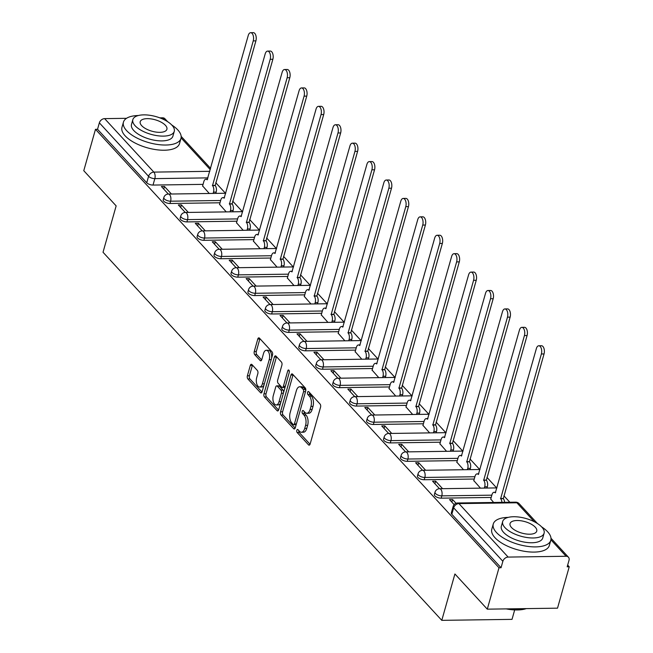 <?xml version="1.0" encoding="UTF-8"?>
<svg xmlns="http://www.w3.org/2000/svg" width="653" height="653" viewBox="0 0 653 653"><rect width="100%" height="100%" fill="white"/><g stroke="black" fill="none" stroke-linecap="round" stroke-linejoin="round"><path stroke-width="0.98" d="M296.837 430.294A1.641 0.849 -90.8 0 0 297.18 432.531L308.51 444.848A2.351 1.216 -90.8 0 0 309.122 445.15A2.351 1.216 -90.8 0 0 310.151 443.967L320.55 407.219A2.351 1.216 -90.8 0 0 320.06 404.019L308.73 391.71A1.641 0.849 -90.8 0 0 308.306 391.498A1.641 0.849 -90.8 0 0 307.579 392.331A1.641 0.849 -90.8 0 0 307.922 394.567L309.391 396.159A7.51 3.877 -90.8 0 1 310.95 406.403L310.085 409.464A7.51 3.877 -90.8 0 1 306.779 413.267A7.51 3.877 -90.8 0 1 304.82 412.288L303.359 410.696A1.641 0.849 -90.8 0 0 302.927 410.476A1.641 0.849 -90.8 0 0 302.208 411.308A1.641 0.849 -90.8 0 0 302.551 413.553L304.012 415.145A7.51 3.877 -90.8 0 1 305.58 425.389L304.714 428.45A7.51 3.877 -90.8 0 1 301.408 432.245A7.51 3.877 -90.8 0 1 299.449 431.274L297.988 429.674A1.641 0.849 -90.8 0 0 297.556 429.462A1.641 0.849 -90.8 0 0 296.837 430.294M298.813 430.58A1.641 0.849 -90.8 0 0 299.229 432.506L310.053 444.269M309.563 392.608A1.641 0.849 -90.8 0 0 309.971 394.543L311.432 396.134L309.391 396.159M304.184 411.594A1.641 0.849 -90.8 0 0 304.6 413.52L306.061 415.112L304.012 415.145M251.952 364.578A2.351 1.216 -90.8 0 0 251.34 364.276A2.351 1.216 -90.8 0 0 250.311 365.46L247.389 375.769A2.351 1.216 -90.8 0 0 247.879 378.969L260.465 392.641A2.351 1.216 -90.8 0 0 261.078 392.951A2.351 1.216 -90.8 0 0 262.106 391.759L272.505 355.02A2.351 1.216 -90.8 0 0 272.015 351.82L259.437 338.148A2.351 1.216 -90.8 0 0 258.825 337.838A2.351 1.216 -90.8 0 0 257.788 339.029L254.262 351.477A2.351 1.216 -90.8 0 0 254.752 354.677L260.139 360.529A2.351 1.216 -90.8 0 0 260.751 360.84A2.351 1.216 -90.8 0 0 261.788 359.648L263.534 353.477A6.277 3.241 -90.8 0 1 266.293 350.294A6.277 3.241 -90.8 0 1 269.24 359.672L262.392 383.858A6.277 3.241 -90.8 0 1 259.625 387.041A6.277 3.241 -90.8 0 1 256.686 377.663L257.829 373.63A2.351 1.216 -90.8 0 0 257.339 370.431L251.952 364.578M508.14 557.082L566.086 556.266A4.783 3.551 137.4 0 1 568.428 557.189A4.783 3.551 137.4 0 1 569.008 560.372L567.179 566.812L569.228 566.788L557.515 608.172L487.285 609.159L454.912 573.979L441.787 620.35L103.027 252.254L116.152 205.883L83.772 170.694L95.485 129.318L498.998 567.775L501.047 567.743L502.867 561.302L453.655 507.822A4.783 2.049 -164.2 0 1 453.149 506.459L451.321 512.907A4.783 2.049 -164.2 0 0 451.827 514.27L453.655 507.822A4.783 3.551 137.4 0 1 458.928 503.602L508.14 557.082A4.783 3.551 137.4 0 0 502.867 561.302M487.285 609.159L498.998 567.775M280.561 411.806A2.351 1.216 -90.8 0 0 281.051 415.006L293.63 428.678A2.351 1.216 -90.8 0 0 294.242 428.988A2.351 1.216 -90.8 0 0 295.278 427.797L305.669 391.057A2.351 1.216 -90.8 0 0 305.188 387.858L292.601 374.185A2.351 1.216 -90.8 0 0 291.989 373.875A2.351 1.216 -90.8 0 0 290.952 375.067L280.561 411.806L282.61 411.782A2.351 1.216 -90.8 0 0 283.092 414.981L295.172 428.099M277.052 410.664L264.465 396.991A2.351 1.216 -90.8 0 1 263.975 393.792L274.374 357.044A2.351 1.216 -90.8 0 1 275.403 355.861A2.351 1.216 -90.8 0 1 276.015 356.163L281.402 362.015A2.351 1.216 -90.8 0 1 281.892 365.215L277.672 380.119A2.351 1.216 -90.8 0 0 278.162 383.319L281.737 387.196A2.351 1.216 -90.8 0 0 282.349 387.507A2.351 1.216 -90.8 0 0 283.378 386.315L287.769 370.806A1.641 0.849 -90.8 0 1 288.495 369.973A1.641 0.849 -90.8 0 1 289.263 372.422L278.692 409.782A2.351 1.216 -90.8 0 1 277.656 410.966A2.351 1.216 -90.8 0 1 277.052 410.664L278.26 410.647M203.059 184.366L153.014 185.068L154.843 178.62A4.783 2.049 -164.2 0 1 148.574 176.318L99.354 122.837A4.783 3.551 -42.6 0 1 104.627 118.626L126.519 118.315M569.228 566.788L567.669 565.09M509.83 502.247L503.896 495.798M496.647 487.922L486.95 477.384M479.694 469.507L469.997 458.961M462.748 451.084L453.051 440.546M445.795 432.67L436.098 422.132M428.85 414.255L419.153 403.717M411.904 395.832L402.199 385.294M394.951 377.418L385.254 366.88M378.005 359.003L368.308 348.465M361.052 340.588L351.355 330.051M344.107 322.166L334.409 311.628M327.153 303.751L317.456 293.213M310.208 285.337L300.511 274.799M293.254 266.922L283.557 256.384M276.309 248.499L266.612 237.961M259.363 230.085L249.658 219.547M242.41 211.67L232.713 201.132M225.465 193.255L215.768 182.718M514.686 609.926L512.017 619.362L441.787 620.35M159.814 117.85L162.573 117.809A4.783 3.551 -42.6 0 1 164.915 118.732L167.625 121.678M95.485 129.318L97.534 129.286L99.354 122.837M490.746 499.014L493.652 502.475M456.039 503.292L452.594 499.545L451.86 502.133M452.594 499.545L449.525 499.594L454.145 504.614M473.8 480.592L480.469 488.15M442.595 488.681L435.641 481.13L434.914 483.718M435.641 481.13L432.572 481.171L439.518 488.722M456.847 462.177L463.524 469.727M425.642 470.266L418.695 462.716L417.961 465.295M418.695 462.716L415.626 462.757L422.573 470.307M439.902 443.762L446.57 451.313M408.696 451.843L401.742 444.293L401.015 446.881M401.742 444.293L398.673 444.342L405.619 451.892M422.948 425.34L429.625 432.898M391.743 433.429L384.797 425.878L384.062 428.466M384.797 425.878L381.727 425.927L388.674 433.47M406.003 406.925L412.672 414.484M374.798 415.014L367.851 407.464L367.117 410.051M367.851 407.464L364.774 407.505L371.728 415.055M389.057 388.511L395.726 396.061M357.844 396.6L350.898 389.049L350.171 391.629M350.898 389.049L347.829 389.09L354.775 396.64M372.104 370.096L378.773 377.646M340.899 378.177L333.952 370.626L333.218 373.214M333.952 370.626L330.875 370.675L337.83 378.226A4.783 2.473 89.2 0 1 339.103 378.846A4.783 2.473 89.2 0 1 340.099 385.368A4.783 2.049 -164.2 0 1 335.307 384.152A4.783 2.049 -164.2 0 1 333.324 381.703L332.679 383.988A4.783 2.049 15.8 0 0 334.654 386.437A4.783 2.049 15.8 0 0 339.454 387.653L340.099 385.368L390.143 384.666M355.159 351.673L361.827 359.232M323.945 359.762L316.999 352.212L316.272 354.799M316.999 352.212L313.93 352.253L320.876 359.803M338.205 333.259L344.882 340.817M307 341.348L300.054 333.797L299.319 336.385M300.054 333.797L296.984 333.838L303.931 341.388M321.26 314.844L327.928 322.394M290.054 322.933L283.1 315.383L282.374 317.962M283.1 315.383L280.031 315.423L286.977 322.974M304.306 296.429L310.983 303.98M273.101 304.51L266.155 296.96L265.42 299.547M266.155 296.96L263.086 297.009L270.032 304.559M287.361 278.007L294.03 285.565M256.156 286.096L249.201 278.545L248.475 281.133M249.201 278.545L246.132 278.586L253.078 286.136M270.407 259.592L277.084 267.15M239.202 267.681L232.256 260.131L231.521 262.718M232.256 260.131L229.187 260.172L236.133 267.722M253.462 241.177L260.131 248.728M222.257 249.266L215.31 241.716L214.576 244.295M215.31 241.716L212.233 241.757L219.188 249.307A4.783 2.473 89.2 0 1 220.461 249.928A4.783 2.473 89.2 0 1 221.457 256.449A4.783 2.049 -164.2 0 1 216.657 255.233A4.783 2.049 -164.2 0 1 214.682 252.784L214.037 255.07A4.783 2.049 15.8 0 0 216.012 257.519A4.783 2.049 15.8 0 0 220.812 258.735L221.457 256.449L271.501 255.747M236.517 222.763L243.185 230.313M205.303 230.844L198.357 223.293L197.63 225.881M198.357 223.293L195.288 223.342L202.234 230.893M219.563 204.34L226.24 211.899M188.358 212.429L181.412 204.879L180.677 207.466M181.412 204.879L178.334 204.92L185.289 212.47M220.004 202.781L169.968 203.483L170.613 201.197A4.783 2.049 -164.2 0 1 165.813 199.981A4.783 2.049 -164.2 0 1 163.838 197.532L163.193 199.826A4.783 2.049 15.8 0 0 165.168 202.267A4.783 2.049 15.8 0 0 169.968 203.483M236.957 221.196L186.913 221.906L187.558 219.612A4.783 2.049 -164.2 0 1 182.767 218.396A4.783 2.049 -164.2 0 1 180.783 215.955L180.138 218.241A4.783 2.049 15.8 0 0 182.114 220.69A4.783 2.049 15.8 0 0 186.913 221.906M253.903 239.618L203.858 240.32L204.511 238.035A4.783 2.049 -164.2 0 1 199.712 236.819A4.783 2.049 -164.2 0 1 197.737 234.37L197.084 236.655A4.783 2.049 15.8 0 0 199.067 239.104A4.783 2.049 15.8 0 0 203.858 240.32M270.856 258.033L220.812 258.735M287.802 276.448L237.757 277.15L238.41 274.864A4.783 2.049 -164.2 0 1 233.611 273.648A4.783 2.049 -164.2 0 1 231.635 271.199L230.982 273.493A4.783 2.049 15.8 0 0 232.966 275.933A4.783 2.049 15.8 0 0 237.757 277.15M304.747 294.862L254.711 295.572L255.356 293.279A4.783 2.049 -164.2 0 1 250.556 292.062A4.783 2.049 -164.2 0 1 248.581 289.622L247.936 291.907A4.783 2.049 15.8 0 0 249.911 294.356A4.783 2.049 15.8 0 0 254.711 295.572M321.7 313.285L271.656 313.987L272.309 311.701A4.783 2.049 -164.2 0 1 267.51 310.485A4.783 2.049 -164.2 0 1 265.526 308.036L264.881 310.322A4.783 2.049 15.8 0 0 266.857 312.771A4.783 2.049 15.8 0 0 271.656 313.987M338.646 331.7L288.61 332.401L289.255 330.116A4.783 2.049 -164.2 0 1 284.455 328.9A4.783 2.049 -164.2 0 1 282.48 326.451L281.835 328.737A4.783 2.049 15.8 0 0 283.81 331.185A4.783 2.049 15.8 0 0 288.61 332.401M355.599 350.114L305.555 350.816L306.2 348.531A4.783 2.049 -164.2 0 1 301.408 347.314A4.783 2.049 -164.2 0 1 299.425 344.866L298.78 347.159A4.783 2.049 15.8 0 0 300.755 349.6A4.783 2.049 15.8 0 0 305.555 350.816M372.545 368.537L322.509 369.239L323.153 366.945A4.783 2.049 -164.2 0 1 318.354 365.729A4.783 2.049 -164.2 0 1 316.379 363.288L315.734 365.574A4.783 2.049 15.8 0 0 317.709 368.023A4.783 2.049 15.8 0 0 322.509 369.239M389.498 386.951L339.454 387.653M406.444 405.366L356.399 406.068L357.052 403.783A4.783 2.049 -164.2 0 1 352.253 402.566A4.783 2.049 -164.2 0 1 350.277 400.118L349.624 402.403A4.783 2.049 15.8 0 0 351.608 404.852A4.783 2.049 15.8 0 0 356.399 406.068M423.397 423.781L373.353 424.483L373.998 422.197A4.783 2.049 -164.2 0 1 369.198 420.981A4.783 2.049 -164.2 0 1 367.223 418.532L366.578 420.826A4.783 2.049 15.8 0 0 368.553 423.266A4.783 2.049 15.8 0 0 373.353 424.483M440.342 442.203L390.298 442.905L390.951 440.62A4.783 2.049 -164.2 0 1 386.152 439.396A4.783 2.049 -164.2 0 1 384.176 436.955L383.523 439.24A4.783 2.049 15.8 0 0 385.507 441.689A4.783 2.049 15.8 0 0 390.298 442.905M457.288 460.618L407.252 461.32L407.896 459.035A4.783 2.049 -164.2 0 1 403.097 457.818A4.783 2.049 -164.2 0 1 401.122 455.37L400.477 457.655A4.783 2.049 15.8 0 0 402.452 460.104A4.783 2.049 15.8 0 0 407.252 461.32M474.241 479.033L424.197 479.735L424.842 477.449A4.783 2.049 -164.2 0 1 420.05 476.233A4.783 2.049 -164.2 0 1 418.067 473.784L417.422 476.07A4.783 2.049 15.8 0 0 419.397 478.518A4.783 2.049 15.8 0 0 424.197 479.735M491.187 497.447L441.15 498.157L441.795 495.864A4.783 2.049 -164.2 0 1 436.996 494.648A4.783 2.049 -164.2 0 1 435.02 492.199L434.376 494.492A4.783 2.049 15.8 0 0 436.351 496.933A4.783 2.049 15.8 0 0 441.15 498.157M171.404 194.014L164.458 186.464L161.389 186.505L168.335 194.055A4.783 2.473 89.2 0 1 169.617 194.676A4.783 2.473 89.2 0 1 170.613 201.197L220.657 200.495M202.618 185.925L209.286 193.484M164.458 186.464L163.732 189.052M97.534 129.286L146.745 182.767A4.783 2.049 15.8 0 0 153.014 185.068M501.047 567.743L451.827 514.27M301.408 432.245L303.457 432.221A7.51 3.877 -90.8 0 0 306.763 428.417L304.714 428.45M306.061 415.112A7.51 3.877 -90.8 0 1 307.628 425.356L306.763 428.417M306.779 413.267L308.828 413.235A7.51 3.877 -90.8 0 0 312.134 409.431L310.085 409.464M311.432 396.134A7.51 3.877 -90.8 0 1 312.999 406.37L312.134 409.431M293.107 374.732A2.351 1.216 -90.8 0 0 293.001 375.034L282.61 411.782M293.27 424.548A1.641 0.849 -90.8 0 0 293.695 424.76A1.641 0.849 -90.8 0 0 294.421 423.928L303.547 391.678A1.641 0.849 -90.8 0 0 303.204 389.441L301.653 387.76A7.51 3.877 -90.8 0 0 299.703 386.78A7.51 3.877 -90.8 0 0 296.397 390.584L290.161 412.631A7.51 3.877 -90.8 0 0 291.72 422.866L293.27 424.548M293.695 424.76L295.744 424.736A1.641 0.849 -90.8 0 0 296.233 424.417M305.694 390.984A1.641 0.849 -90.8 0 0 305.253 389.408L303.204 389.441M299.703 386.78L301.751 386.756A7.51 3.877 -90.8 0 1 303.702 387.735L305.253 389.408M278.586 410.084L266.514 396.959L264.465 396.991M276.521 356.718A2.351 1.216 -90.8 0 0 276.423 357.02L266.024 393.759A2.351 1.216 -90.8 0 0 266.514 396.959M282.349 387.507L284.398 387.474A2.351 1.216 -90.8 0 0 285.157 386.927M273.297 395.579A6.277 3.241 -90.8 0 0 276.243 404.958A6.277 3.241 -90.8 0 0 279.002 401.783L281.419 393.253A2.351 1.216 -90.8 0 0 280.929 390.053L277.354 386.176A2.351 1.216 -90.8 0 0 276.741 385.866A2.351 1.216 -90.8 0 0 275.713 387.058L273.297 395.579M276.243 404.958L278.284 404.925A6.277 3.241 -90.8 0 0 280.651 402.852M283.598 392.445A2.351 1.216 -90.8 0 0 282.978 390.029L280.929 390.053M276.741 385.866L278.79 385.841A2.351 1.216 -90.8 0 1 279.402 386.143L282.978 390.029M259.625 387.041L261.673 387.009A6.277 3.241 -90.8 0 0 264.041 384.935M271.55 358.399A6.277 3.241 -90.8 0 0 268.342 350.269L266.293 350.294M259.943 338.695A2.351 1.216 -90.8 0 0 259.837 338.997L256.311 351.453A2.351 1.216 -90.8 0 0 256.8 354.652L261.682 359.95M252.458 365.125A2.351 1.216 -90.8 0 0 252.36 365.435L249.438 375.744A2.351 1.216 -90.8 0 0 249.928 378.944L262.008 392.061M501.912 502.361A4.783 2.473 -90.8 0 0 500.639 498.688L541.378 353.983A5.502 2.841 -90.8 0 0 538.798 345.772A5.502 2.841 -90.8 0 0 536.374 348.555L495.317 492.909A4.783 2.473 -90.8 0 0 494.068 492.28A4.783 2.473 -90.8 0 0 491.97 494.705L490.681 499.243M538.798 345.772L541.459 345.731A5.502 2.841 89.2 0 1 544.039 353.95L503.3 498.655A4.783 2.473 89.2 0 1 504.573 502.32M503.137 498.476L500.476 498.517M484.322 488.093L484.689 486.795A4.783 2.473 -90.8 0 0 483.693 480.273L524.424 335.569A5.502 2.841 -90.8 0 0 521.845 327.357A5.502 2.841 -90.8 0 0 519.429 330.14L478.363 474.486A4.783 2.473 -90.8 0 0 477.123 473.866A4.783 2.473 -90.8 0 0 475.017 476.29L473.735 480.828M521.845 327.357L524.514 327.316A5.502 2.841 89.2 0 1 527.085 335.536L486.354 480.233A4.783 2.473 89.2 0 1 487.35 486.754L484.689 486.795M486.983 488.052L487.35 486.754M486.191 480.061L483.53 480.094M467.368 469.678L467.736 468.381A4.783 2.473 -90.8 0 0 466.74 461.859L507.479 317.154A5.502 2.841 -90.8 0 0 504.9 308.934A5.502 2.841 -90.8 0 0 502.475 311.726L461.418 456.072A4.783 2.473 -90.8 0 0 460.177 455.451A4.783 2.473 -90.8 0 0 458.071 457.867L456.782 462.406M504.9 308.934L507.561 308.902A5.502 2.841 89.2 0 1 510.14 317.113L469.401 461.818A4.783 2.473 89.2 0 1 470.397 468.34L467.736 468.381M470.029 469.638L470.397 468.34M469.238 461.647L466.577 461.679M508.173 517.388A29.891 12.799 15.8 0 0 493.276 524A29.891 12.799 15.8 0 0 496.443 532.497A29.891 12.799 15.8 0 0 527.33 546.324A29.891 12.799 15.8 0 0 550.805 540.276A29.891 12.799 15.8 0 0 547.63 531.779A29.891 12.799 15.8 0 0 541.574 526.84M493.276 524L491.807 529.199A29.891 12.799 15.8 0 0 494.974 537.697A29.891 12.799 15.8 0 0 525.861 551.524A29.891 12.799 15.8 0 0 549.328 545.475L550.805 540.276M544.104 533.215L542.749 537.999A21.525 9.215 -164.2 0 1 525.845 542.349A21.525 9.215 -164.2 0 1 503.61 532.399A21.525 9.215 -164.2 0 1 501.333 526.277L502.679 521.494A21.525 9.215 15.8 0 0 504.965 527.616A21.525 9.215 15.8 0 0 527.2 537.566A21.525 9.215 15.8 0 0 544.104 533.215A21.525 9.215 15.8 0 0 541.819 527.093A21.525 9.215 15.8 0 0 519.584 517.143A21.525 9.215 15.8 0 0 502.679 521.494M511.519 527.526A13.868 5.942 15.8 0 0 525.845 533.942A13.868 5.942 15.8 0 0 536.742 531.134A13.868 5.942 15.8 0 0 535.264 527.191A13.868 5.942 15.8 0 0 520.939 520.776A13.868 5.942 15.8 0 0 510.042 523.575A13.868 5.942 15.8 0 0 511.519 527.526M507.903 608.865A29.891 12.799 15.8 0 0 526.032 608.612M526.269 608.612A29.173 12.489 -164.2 0 1 506.181 608.89M138.338 115.524A29.891 12.799 15.8 0 0 123.441 122.135A29.891 12.799 15.8 0 0 126.609 130.633A29.891 12.799 15.8 0 0 157.495 144.46A29.891 12.799 15.8 0 0 180.971 138.412A29.891 12.799 15.8 0 0 177.796 129.914A29.891 12.799 15.8 0 0 171.739 124.976M123.441 122.135L121.972 127.335A29.891 12.799 15.8 0 0 125.139 135.832A29.891 12.799 15.8 0 0 156.026 149.659A29.891 12.799 15.8 0 0 179.493 143.611L180.971 138.412M174.269 131.351L172.914 136.134A21.525 9.215 -164.2 0 1 156.01 140.493A21.525 9.215 -164.2 0 1 133.775 130.535A21.525 9.215 -164.2 0 1 131.498 124.413L132.845 119.63A21.525 9.215 15.8 0 0 135.13 125.751A21.525 9.215 15.8 0 0 157.365 135.71A21.525 9.215 15.8 0 0 174.269 131.351A21.525 9.215 15.8 0 0 171.984 125.237A21.525 9.215 15.8 0 0 149.749 115.279A21.525 9.215 15.8 0 0 132.845 119.63M141.685 125.662A13.868 5.942 15.8 0 0 156.01 132.077A13.868 5.942 15.8 0 0 166.907 129.27A13.868 5.942 15.8 0 0 165.429 125.327A13.868 5.942 15.8 0 0 151.104 118.911A13.868 5.942 15.8 0 0 140.207 121.719A13.868 5.942 15.8 0 0 141.685 125.662M450.423 451.256L450.79 449.958A4.783 2.473 -90.8 0 0 449.795 443.444L490.525 298.739A5.502 2.841 -90.8 0 0 487.954 290.52A5.502 2.841 -90.8 0 0 485.53 293.303L444.473 437.657A4.783 2.473 -90.8 0 0 443.224 437.028A4.783 2.473 -90.8 0 0 441.118 439.453L439.836 443.991M487.954 290.52L490.615 290.487A5.502 2.841 89.2 0 1 493.186 298.699L452.456 443.403A4.783 2.473 89.2 0 1 453.451 449.925L450.79 449.958M453.084 451.223L453.451 449.925M452.292 443.224L449.631 443.265M433.47 432.841L433.837 431.543A4.783 2.473 -90.8 0 0 432.841 425.021L473.58 280.317A5.502 2.841 -90.8 0 0 471.001 272.105A5.502 2.841 -90.8 0 0 468.576 274.889L427.519 419.242A4.783 2.473 -90.8 0 0 426.278 418.614A4.783 2.473 -90.8 0 0 424.172 421.038L422.883 425.576M471.001 272.105L473.662 272.064A5.502 2.841 89.2 0 1 476.241 280.284L435.502 424.989A4.783 2.473 89.2 0 1 436.498 431.502L433.837 431.543M436.131 432.808L436.498 431.502M435.339 424.809L432.678 424.85M416.524 414.426L416.892 413.129A4.783 2.473 -90.8 0 0 415.896 406.607L456.627 261.902A5.502 2.841 -90.8 0 0 454.055 253.691A5.502 2.841 -90.8 0 0 451.631 256.474L410.574 400.82A4.783 2.473 -90.8 0 0 409.325 400.199A4.783 2.473 -90.8 0 0 407.219 402.623L405.937 407.162M454.055 253.691L456.716 253.65A5.502 2.841 89.2 0 1 459.288 261.869L418.557 406.566A4.783 2.473 89.2 0 1 419.553 413.088L416.892 413.129M419.185 414.386L419.553 413.088M418.393 406.395L415.732 406.427M399.571 396.012L399.946 394.714A4.783 2.473 -90.8 0 0 398.942 388.192L439.681 243.487A5.502 2.841 -90.8 0 0 437.102 235.268A5.502 2.841 -90.8 0 0 434.686 238.059L393.62 382.405A4.783 2.473 -90.8 0 0 392.38 381.785A4.783 2.473 -90.8 0 0 390.274 384.201L388.984 388.739M437.102 235.268L439.763 235.235A5.502 2.841 89.2 0 1 442.342 243.447L401.611 388.151A4.783 2.473 89.2 0 1 402.607 394.673L399.946 394.714M402.24 395.971L402.607 394.673M401.448 387.972L398.787 388.013M382.625 377.589L382.993 376.291A4.783 2.473 -90.8 0 0 381.997 369.769L422.728 225.073A5.502 2.841 -90.8 0 0 420.157 216.853A5.502 2.841 -90.8 0 0 417.732 219.637L376.675 363.99A4.783 2.473 -90.8 0 0 375.426 363.362A4.783 2.473 -90.8 0 0 373.32 365.786L372.039 370.324M420.157 216.853L422.817 216.82A5.502 2.841 89.2 0 1 425.397 225.032L384.658 369.737A4.783 2.473 89.2 0 1 385.654 376.259L382.993 376.291M385.286 377.556L385.654 376.259M384.495 369.557L381.834 369.598M365.68 359.174L366.047 357.877A4.783 2.473 -90.8 0 0 365.051 351.355L405.782 206.65A5.502 2.841 -90.8 0 0 403.203 198.439A5.502 2.841 -90.8 0 0 400.787 201.222L359.721 345.576A4.783 2.473 -90.8 0 0 358.481 344.947A4.783 2.473 -90.8 0 0 356.375 347.372L355.093 351.91M403.203 198.439L405.864 198.398A5.502 2.841 89.2 0 1 408.443 206.617L367.712 351.322A4.783 2.473 89.2 0 1 368.708 357.836L366.047 357.877M368.341 359.142L368.708 357.836M367.549 351.143L364.888 351.183M348.726 340.76L349.094 339.462A4.783 2.473 -90.8 0 0 348.098 332.94L388.837 188.235A5.502 2.841 -90.8 0 0 386.258 180.024A5.502 2.841 -90.8 0 0 383.833 182.807L342.776 327.153A4.783 2.473 -90.8 0 0 341.535 326.533A4.783 2.473 -90.8 0 0 339.429 328.957L338.14 333.495M386.258 180.024L388.919 179.983A5.502 2.841 89.2 0 1 391.498 188.195L350.759 332.899A4.783 2.473 89.2 0 1 351.755 339.421L349.094 339.462M351.387 340.719L351.755 339.421M350.596 332.728L347.935 332.761M331.781 322.345L332.148 321.047A4.783 2.473 -90.8 0 0 331.153 314.526L371.884 169.821A5.502 2.841 -90.8 0 0 369.304 161.601A5.502 2.841 -90.8 0 0 366.888 164.393L325.823 308.738A4.783 2.473 -90.8 0 0 324.582 308.118A4.783 2.473 -90.8 0 0 322.476 310.534L321.194 315.072M369.304 161.601L371.973 161.569A5.502 2.841 89.2 0 1 374.544 169.78L333.814 314.485A4.783 2.473 89.2 0 1 334.809 321.007L332.148 321.047M334.442 322.304L334.809 321.007M333.65 314.305L330.989 314.346M314.828 303.923L315.195 302.625A4.783 2.473 -90.8 0 0 314.199 296.103L354.938 151.406A5.502 2.841 -90.8 0 0 352.359 143.187A5.502 2.841 -90.8 0 0 349.935 145.97L308.877 290.324A4.783 2.473 -90.8 0 0 307.636 289.695A4.783 2.473 -90.8 0 0 305.531 292.12L304.241 296.658M352.359 143.187L355.02 143.154A5.502 2.841 89.2 0 1 357.599 151.365L316.86 296.07A4.783 2.473 89.2 0 1 317.856 302.592L315.195 302.625M317.489 303.89L317.856 302.592M316.697 295.891L314.036 295.931M297.882 285.508L298.25 284.21A4.783 2.473 -90.8 0 0 297.254 277.688L337.985 132.983A5.502 2.841 -90.8 0 0 335.413 124.772A5.502 2.841 -90.8 0 0 332.989 127.555L291.932 271.909A4.783 2.473 -90.8 0 0 290.683 271.281A4.783 2.473 -90.8 0 0 288.577 273.705L287.296 278.243M335.413 124.772L338.074 124.731A5.502 2.841 89.2 0 1 340.646 132.951L299.915 277.656A4.783 2.473 89.2 0 1 300.911 284.169L298.25 284.21M300.543 285.475L300.911 284.169M299.751 277.476L297.091 277.517M280.929 267.093L281.296 265.795A4.783 2.473 -90.8 0 0 280.3 259.274L321.039 114.569A5.502 2.841 -90.8 0 0 318.46 106.357A5.502 2.841 -90.8 0 0 316.036 109.141L274.978 253.486A4.783 2.473 -90.8 0 0 273.738 252.866A4.783 2.473 -90.8 0 0 271.632 255.29L270.342 259.829M318.46 106.357L321.121 106.317A5.502 2.841 89.2 0 1 323.7 114.528L282.961 259.233A4.783 2.473 89.2 0 1 283.965 265.755L281.296 265.795M283.59 267.053L283.965 265.755M282.806 259.061L280.137 259.094M263.983 248.679L264.351 247.373A4.783 2.473 -90.8 0 0 263.355 240.859L304.086 96.154A5.502 2.841 -90.8 0 0 301.515 87.935A5.502 2.841 -90.8 0 0 299.09 90.718L258.033 235.072A4.783 2.473 -90.8 0 0 256.784 234.451A4.783 2.473 -90.8 0 0 254.678 236.868L253.397 241.406M301.515 87.935L304.176 87.902A5.502 2.841 89.2 0 1 306.747 96.113L266.016 240.818A4.783 2.473 89.2 0 1 267.012 247.34L264.351 247.373M266.644 248.638L267.012 247.34M265.853 240.639L263.192 240.679M247.038 230.256L247.405 228.958A4.783 2.473 -90.8 0 0 246.41 222.436L287.14 77.74A5.502 2.841 -90.8 0 0 284.561 69.52A5.502 2.841 -90.8 0 0 282.145 72.303L241.079 216.657A4.783 2.473 -90.8 0 0 239.839 216.029A4.783 2.473 -90.8 0 0 237.733 218.453L236.451 222.991M284.561 69.52L287.222 69.487A5.502 2.841 89.2 0 1 289.801 77.699L249.071 222.404A4.783 2.473 89.2 0 1 250.066 228.925L247.405 228.958M249.699 230.223L250.066 228.925M248.907 222.224L246.246 222.265M230.085 211.841L230.452 210.544A4.783 2.473 -90.8 0 0 229.456 204.022L270.187 59.317A5.502 2.841 -90.8 0 0 267.616 51.105A5.502 2.841 -90.8 0 0 265.191 53.889L224.134 198.234A4.783 2.473 -90.8 0 0 222.885 197.614A4.783 2.473 -90.8 0 0 220.779 200.038L219.498 204.577M267.616 51.105L270.277 51.065A5.502 2.841 89.2 0 1 272.856 59.284L232.117 203.989A4.783 2.473 89.2 0 1 233.113 210.503L230.452 210.544M232.746 211.809L233.113 210.503M231.954 203.809L229.293 203.842M213.139 193.427L213.507 192.129A4.783 2.473 -90.8 0 0 212.511 185.607L253.242 40.902A5.502 2.841 -90.8 0 0 250.662 32.691A5.502 2.841 -90.8 0 0 248.246 35.474L207.181 179.82A4.783 2.473 -90.8 0 0 205.94 179.2A4.783 2.473 -90.8 0 0 203.834 181.616L202.552 186.162M250.662 32.691L253.323 32.65A5.502 2.841 89.2 0 1 255.903 40.861L215.172 185.566A4.783 2.473 89.2 0 1 216.167 192.088L213.507 192.129M215.8 193.386L216.167 192.088M215.008 185.395L212.347 185.428M299.229 432.506L297.18 432.531M309.971 394.543L307.922 394.567M304.6 413.52L302.551 413.553M207.948 177.877L154.843 178.62A4.783 2.473 89.2 0 0 153.847 172.106L209.801 171.315M210.274 169.649L181.085 137.922M164.474 119.883L162.573 117.809M104.627 118.626L153.847 172.106A4.783 3.551 137.4 0 0 148.574 176.318L146.745 182.767M534.309 521.739L516.866 502.786L458.928 503.602A4.783 2.473 -90.8 0 0 457.68 502.981A4.783 4.783 0 0 0 453.149 506.459M566.086 556.266L550.92 539.786M237.602 218.91L187.558 219.612A4.783 2.473 89.2 0 0 186.562 213.098A4.783 2.473 89.2 0 0 185.321 212.47A4.783 4.783 0 0 0 180.783 215.955M254.548 237.325L204.511 238.035A4.783 2.473 89.2 0 0 203.516 231.513A4.783 2.473 89.2 0 0 202.267 230.893A4.783 4.783 0 0 0 197.737 234.37M288.446 274.162L238.41 274.864A4.783 2.473 89.2 0 0 237.414 268.342A4.783 2.473 89.2 0 0 236.166 267.722A4.783 4.783 0 0 0 231.635 271.199M305.4 292.577L255.356 293.279A4.783 2.473 89.2 0 0 254.36 286.765A4.783 2.473 89.2 0 0 253.119 286.136A4.783 4.783 0 0 0 248.581 289.622M322.345 310.991L272.309 311.701A4.783 2.473 89.2 0 0 271.305 305.18A4.783 2.473 89.2 0 0 270.064 304.559A4.783 4.783 0 0 0 265.526 308.036M339.299 329.414L289.255 330.116A4.783 2.473 89.2 0 0 288.259 323.594A4.783 2.473 89.2 0 0 287.018 322.974A4.783 4.783 0 0 0 282.48 326.451M356.244 347.829L306.2 348.531A4.783 2.473 89.2 0 0 305.204 342.009A4.783 2.473 89.2 0 0 303.963 341.388A4.783 4.783 0 0 0 299.425 344.866M373.198 366.243L323.153 366.945A4.783 2.473 89.2 0 0 322.158 360.432A4.783 2.473 89.2 0 0 320.909 359.803A4.783 4.783 0 0 0 316.379 363.288M407.088 403.081L357.052 403.783A4.783 2.473 89.2 0 0 356.056 397.261A4.783 2.473 89.2 0 0 354.808 396.64A4.783 4.783 0 0 0 350.277 400.118M424.042 421.495L373.998 422.197A4.783 2.473 89.2 0 0 373.002 415.675A4.783 2.473 89.2 0 0 371.761 415.055A4.783 4.783 0 0 0 367.223 418.532M440.987 439.91L390.951 440.62A4.783 2.473 89.2 0 0 389.955 434.098A4.783 2.473 89.2 0 0 388.706 433.47A4.783 4.783 0 0 0 384.176 436.955M457.941 458.333L407.896 459.035A4.783 2.473 89.2 0 0 406.901 452.513A4.783 2.473 89.2 0 0 405.66 451.892A4.783 4.783 0 0 0 401.122 455.37M474.886 476.747L424.842 477.449A4.783 2.473 89.2 0 0 423.846 470.927A4.783 2.473 89.2 0 0 422.605 470.307A4.783 4.783 0 0 0 418.067 473.784M491.84 495.162L441.795 495.864A4.783 2.473 89.2 0 0 440.799 489.342A4.783 2.473 89.2 0 0 439.551 488.722A4.783 4.783 0 0 0 435.02 492.199M515.625 502.165A4.783 2.473 -90.8 0 1 516.866 502.786A4.783 3.551 -42.6 0 1 519.208 503.708A4.783 4.783 0 0 0 515.625 502.165L457.68 502.981M307.628 425.356L305.58 425.389M312.999 406.37L310.95 406.403M309.718 444.832L308.51 444.848M293.001 375.034L290.952 375.067M294.846 428.662L293.63 428.678M283.092 414.981L281.051 415.006M296.38 423.903L294.421 423.928M305.506 391.653L303.547 391.678M303.702 387.735L301.653 387.76M266.024 393.759L263.975 393.792M276.423 357.02L274.374 357.044M285.337 386.29L283.378 386.315M289.238 370.782L287.769 370.806M280.961 401.75L279.002 401.783M283.378 393.228L281.419 393.253M279.402 386.143L277.354 386.176M264.351 383.833L262.392 383.858M271.199 359.648L269.24 359.672M261.355 360.513L260.139 360.529M256.8 354.652L254.752 354.677M256.311 351.453L254.262 351.477M259.837 338.997L257.788 339.029M261.682 392.624L260.465 392.641M249.928 378.944L247.879 378.969M249.438 375.744L247.389 375.769M252.36 365.435L250.311 365.46M503.3 498.655L500.639 498.688M544.039 353.95L541.378 353.983M486.354 480.233L483.693 480.273M527.085 335.536L524.424 335.569M469.401 461.818L466.74 461.859M510.14 317.113L507.479 317.154M452.456 443.403L449.795 443.444M493.186 298.699L490.525 298.739M435.502 424.989L432.841 425.021M476.241 280.284L473.58 280.317M418.557 406.566L415.896 406.607M459.288 261.869L456.627 261.902M401.611 388.151L398.942 388.192M442.342 243.447L439.681 243.487M384.658 369.737L381.997 369.769M425.397 225.032L422.728 225.073M367.712 351.322L365.051 351.355M408.443 206.617L405.782 206.65M350.759 332.899L348.098 332.94M391.498 188.195L388.837 188.235M333.814 314.485L331.153 314.526M374.544 169.78L371.884 169.821M316.86 296.07L314.199 296.103M357.599 151.365L354.938 151.406M299.915 277.656L297.254 277.688M340.646 132.951L337.985 132.983M282.961 259.233L280.3 259.274M323.7 114.528L321.039 114.569M266.016 240.818L263.355 240.859M306.747 96.113L304.086 96.154M249.071 222.404L246.41 222.436M289.801 77.699L287.14 77.74M232.117 203.989L229.456 204.022M272.856 59.284L270.187 59.317M215.172 185.566L212.511 185.607M255.903 40.861L253.242 40.902M439.551 488.722L496.941 487.913M422.605 470.307L479.996 469.499M405.66 451.892L463.042 451.084M388.706 433.47L446.097 432.661M371.761 415.055L429.143 414.247M354.808 396.64L412.198 395.832M395.245 377.418L337.862 378.226A4.783 4.783 0 0 0 333.324 381.703M320.909 359.803L378.299 358.995M303.963 341.388L361.346 340.58M287.018 322.974L344.4 322.166M270.064 304.559L327.455 303.751M253.119 286.136L310.502 285.328M236.166 267.722L293.556 266.914M276.603 248.499L219.22 249.307A4.783 4.783 0 0 0 214.682 252.784M202.267 230.893L259.657 230.085M185.321 212.47L242.704 211.662M225.758 193.247L168.368 194.055A4.783 4.783 0 0 0 163.838 197.532M210.625 168.401L181.159 136.379M568.428 557.189L550.993 538.243M537.46 523.543L519.208 503.708M495.709 492.256L494.068 492.28M478.763 473.841L477.123 473.866M461.818 455.427L460.177 455.451M444.864 437.012L443.224 437.028M427.919 418.589L426.278 418.614M410.966 400.175L409.325 400.199M394.02 381.76L392.38 381.785M377.067 363.346L375.426 363.362M360.121 344.923L358.481 344.947M343.168 326.508L341.535 326.533M326.222 308.094L324.582 308.118M309.277 289.679L307.636 289.695M292.324 271.256L290.683 271.281M275.378 252.842L273.738 252.866M258.425 234.427L256.784 234.451M241.479 216.012L239.839 216.029M224.526 197.59L222.885 197.614M207.581 179.175L205.94 179.2"/></g></svg>

